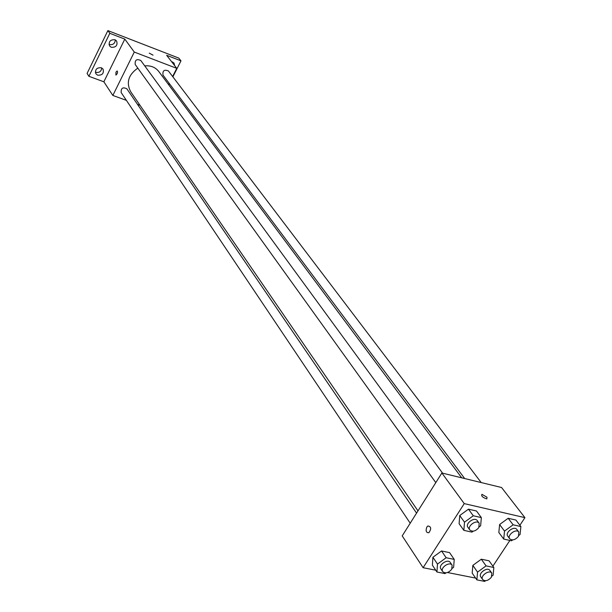 <?xml version="1.0" encoding="UTF-8"?>
<svg xmlns="http://www.w3.org/2000/svg" width="612" height="612" viewBox="0 0 612 612"><rect width="100%" height="100%" fill="white"/><g stroke="black" fill="none" stroke-linecap="round" stroke-linejoin="round"><path stroke-width="0.92" d="M95.327 72.139L95.809 72.354C99.335 72.889 101.317 71.413 101.745 67.932M172.523 62.86L172.53 61.911M108.974 44.385L109.357 44.554C113.021 45.104 115.01 43.551 115.316 39.895M126.386 100.36L112.838 95.449L103.864 81.794L88.908 76.309L87.08 73.455L107.888 30.6L178.811 58.102L180.976 60.84L172.875 76.837M88.908 76.309L109.816 33.308L107.888 30.6M109.816 33.308L124.81 39.107L134.28 52.066L176.769 68.353L166.663 55.302L180.976 60.84M149.236 53.137L153.046 55.164M171.605 61.682L173.984 62.982L174.657 65.622M169.417 83.668L168.782 84.923M140.01 105.302L137.509 104.392M101.309 67.741L103.053 69.102C104.109 73.356 102.311 75.391 97.668 75.2L95.885 73.8C94.868 69.554 96.673 67.534 101.309 67.741M114.972 39.742L116.632 41.019C117.825 45.387 116.043 47.484 111.285 47.308L109.594 45.999C108.439 41.631 110.229 39.543 114.972 39.742M103.864 81.794L124.81 39.107M461.7 477.819L158.768 71.482C155.364 67.221 150.682 65.354 144.723 65.874M137.807 68.131C128.421 74.74 126.034 82.566 130.624 91.601L417.973 510.882M112.838 95.449L134.28 52.066M176.769 68.353L172.63 76.523M169.172 83.354L168.545 84.601M416.565 513.116L126.852 88.786C122.79 86.843 120.893 88.12 121.184 92.603L410.208 523.199M481.2 482.562L168.415 70.969C164.291 69.271 162.486 70.64 162.991 75.077L464.669 478.538M442.56 473.16L140.791 60.489C136.621 58.653 134.77 60.007 135.221 64.535L435.79 482.631M115.959 72.162L117.183 70.946C117.871 72.43 117.435 73.8 115.882 75.062L115.959 72.162L117.183 70.946C117.871 72.43 117.443 73.8 115.882 75.062L115.959 72.162M435.736 570.2L423.106 567.707L402.206 535.89L441.872 472.999L501.565 487.512L524.92 517.653L519.894 525.264M423.106 567.707L464.248 503.615L441.872 472.999M464.248 503.615L524.92 517.653M487.007 497.227L486.823 498.91C482.707 497.556 481.07 496.018 481.927 494.305L487.007 497.227M446.033 572.847L445.016 573.589L436.937 572.006L432.393 565.182L432.913 557.272L441.543 550.976L449.591 552.636L441.543 550.976L432.913 557.272L437.481 564.073L446.156 557.739L454.226 559.391L453.63 567.309L452.23 568.326M512.688 539.922L511.494 540.786L503.73 539.088L498.841 532.509L499.606 524.53L508.174 518.28L515.908 520.055L508.174 518.28L499.606 524.53L504.517 531.094L513.131 524.805L520.896 526.565L520.047 534.551L518.991 535.324M475.631 578.088L447.494 572.526M509.873 540.434L492.889 566.154M473.221 531.178L471.921 532.126L463.858 530.359L459.107 523.704L459.734 515.541L468.463 509.176L476.496 511.012L468.463 509.176L459.734 515.541L464.508 522.181L473.283 515.771L481.346 517.599L480.634 525.769L479.28 526.756M485.576 580.727L484.65 581.4L476.87 579.87L472.181 573.13L472.847 565.389L481.315 559.207L489.064 560.814L481.315 559.207L472.847 565.389L477.551 572.113L486.066 565.893L493.846 567.485L493.104 575.234L491.994 576.045M426.832 527.047L427.926 525.968C431.2 526.595 431.521 528.844 428.882 532.7C426.166 532.822 425.485 530.941 426.832 527.047L427.933 525.968C431.208 526.595 431.521 528.844 428.89 532.7C426.166 532.83 425.485 530.941 426.832 527.047M487.007 497.235L486.823 498.91C482.7 497.556 481.07 496.026 481.927 494.312L487.007 497.235M476.87 579.87L477.551 572.113M491.818 573.138L489.898 570.438C487.466 566.536 477.934 573.283 480.787 576.887L482.684 579.595C485.293 581.561 488.192 580.765 491.39 577.208L491.818 573.138C489.386 569.236 479.831 575.991 482.684 579.595M486.066 565.893L481.315 559.207M493.846 567.485L489.064 560.814M472.181 573.13L472.847 565.389M436.937 572.006L437.481 564.073M452.13 565.197L450.264 562.466C447.816 558.374 437.993 565.098 440.877 568.892L442.721 571.639C445.429 573.75 448.428 572.962 451.725 569.29L452.13 565.197C449.675 561.105 439.829 567.837 442.721 571.639M446.156 557.739L441.543 550.976M454.226 559.391L449.591 552.636M432.393 565.182L432.913 557.272M503.73 539.088L504.517 531.094M518.823 532.073L516.826 529.441C514.21 525.532 504.739 532.601 507.776 536.188L509.758 538.835C512.382 540.756 515.273 539.937 518.425 536.38L518.823 532.073C516.207 528.164 506.721 535.248 509.758 538.835M513.131 524.805L508.174 518.28M520.896 526.565L515.908 520.055M498.841 532.509L499.606 524.53M463.858 530.359L464.508 522.181M479.196 523.26L477.245 520.598C474.598 516.497 464.852 523.543 467.928 527.337L469.855 530.015C472.586 532.08 475.57 531.277 478.813 527.598L479.196 523.26C476.549 519.152 466.78 526.221 469.855 530.015M473.283 515.771L468.463 509.176M481.346 517.599L476.496 511.012M459.107 523.704L459.734 515.541"/></g></svg>
